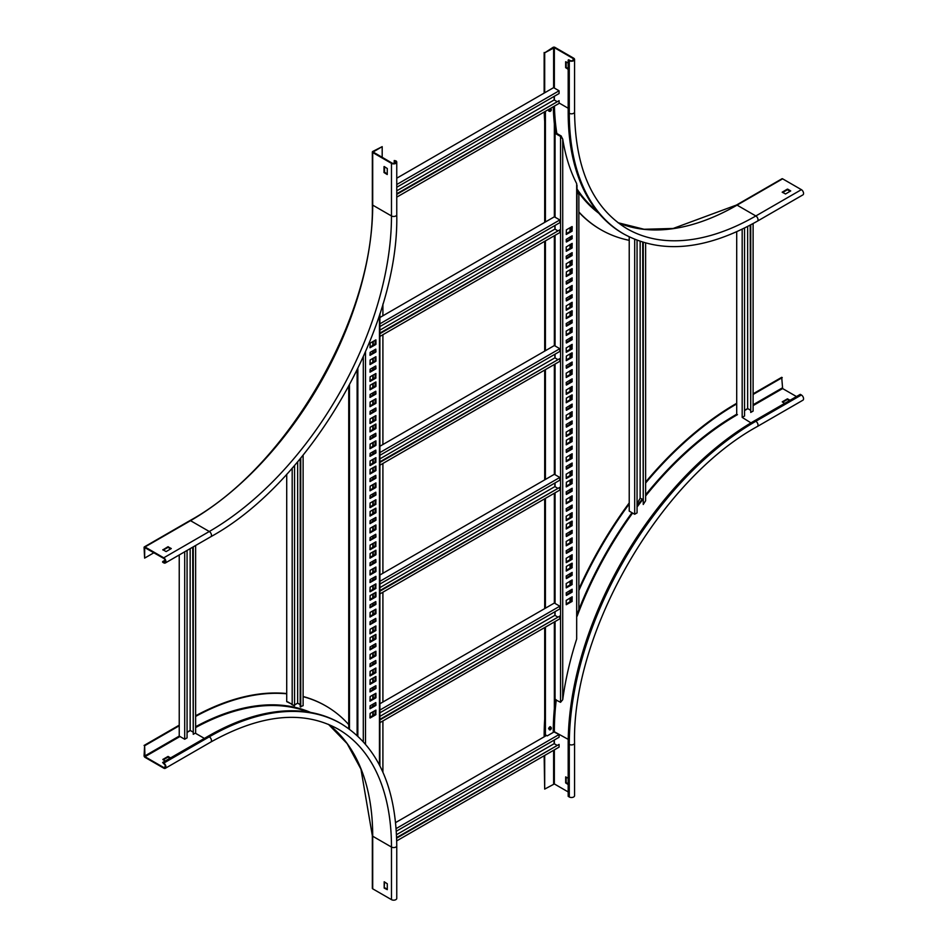 <?xml version="1.0" encoding="UTF-8"?>
<svg xmlns="http://www.w3.org/2000/svg" width="947" height="947" viewBox="0 0 947 947"><rect width="100%" height="100%" fill="white"/><g stroke="black" fill="none" stroke-linecap="round" stroke-linejoin="round"><path stroke-width="1.42" d="M144.986 546.964L163.748 557.807A3.09 1.787 60 0 1 165.761 560.529A3.09 1.787 60 0 1 165.287 563.003A3.09 1.787 60 0 1 163.748 562.849L162.647 562.222L162.647 561.583L163.748 562.222A2.32 1.338 -120 0 0 164.908 562.329A2.32 1.338 -120 0 0 165.263 560.482A2.32 1.338 -120 0 0 163.748 558.434L144.725 547.579L144.619 558.114L144.074 547.496A1.29 0.746 60 0 1 144.986 546.964L190.525 520.672L209.287 531.504L163.748 557.807M162.837 549.911L167.939 546.762L171.289 548.55L166.116 551.592L162.837 549.698M163.204 550.124L167.939 547.39L170.851 548.858M153.911 552.752L144.619 558.114M165.145 560.151L162.647 561.583M382.186 146.643L372.704 151.484A1.29 0.746 -0 0 0 372.704 152.526L391.478 163.369A3.09 1.787 -0 0 0 394.84 163.748A3.09 1.787 -0 0 0 396.757 162.103A3.09 1.787 -0 0 0 395.846 160.836L394.212 160.528L395.301 161.156A2.32 1.338 180 0 1 395.976 162.103A2.32 1.338 180 0 1 394.544 163.346A2.32 1.338 180 0 1 392.022 163.05L373.106 152.005L382.186 146.643L382.186 157.368M384.553 166.731L384.553 172.2L387.287 173.988M394.212 160.528L394.212 163.405M384.009 166.625L384.009 172.52L387.228 174.532L387.287 168.519L384.186 166.518M554.895 47.35L573.657 58.181A3.09 1.787 180 0 1 574.557 59.448A3.09 1.787 180 0 1 572.651 61.093A3.09 1.787 180 0 1 569.289 60.703L568.188 60.075L568.733 59.756L569.834 60.395A2.32 1.338 -0 0 0 572.355 60.679A2.32 1.338 -0 0 0 573.787 59.448A2.32 1.338 -0 0 0 573.113 58.501L554.35 47.67L544.691 52.819L553.072 47.35A1.29 0.746 180 0 1 554.895 47.35M566.188 61.863L566.188 67.332L568.188 68.705M568.188 63.023L565.643 61.756L565.643 67.651L568.188 69.332M544.691 92.794L544.691 52.819M736.435 205.061L781.973 178.77A1.29 0.746 60 0 1 782.624 178.829L737.074 205.132A257.643 148.75 -60 0 1 618.036 222.734L644.09 229.269L673.139 228.476L736.435 205.061A1.29 0.746 60 0 1 737.074 205.132L755.836 215.963A257.643 148.75 -60 0 1 627.021 228.724C592.905 208.044 575.421 169.146 574.557 112.042A3.09 1.787 180 0 1 572.651 113.687A3.09 1.787 180 0 1 569.289 113.297A263.822 152.325 -60 0 0 623.931 234.075L622.83 233.447A263.822 152.325 -60 0 1 568.188 112.669L568.188 60.075M544.146 93.102L544.146 52.499M629.222 240.337A271.552 156.788 -60 0 1 600.931 229.73A271.552 156.788 -60 0 1 578.866 211.95M600.658 229.565A271.552 156.788 -60 0 1 600.386 229.411A271.552 156.788 -60 0 1 578.866 212.223M544.691 121.5A271.552 156.788 -60 0 1 544.241 111.983M790.272 191.247L787.359 189.767L782.624 192.501M801.387 189.66A3.09 1.787 60 0 1 803.399 192.395A3.09 1.787 60 0 1 802.926 194.869L757.387 221.16A3.09 1.787 60 0 0 757.86 218.686A3.09 1.787 60 0 0 755.836 215.963L801.387 189.66L782.624 178.829M787.359 189.14L782.175 192.194L785.537 193.981L790.709 190.927L787.715 189.14L787.359 189.767M372.337 835.704A1.29 0.746 0 0 0 372.704 836.225A257.643 148.75 -60 0 0 328.443 724.325L347.135 743.62L360.961 769.177L372.337 835.704L372.337 888.286A1.29 0.746 0 0 0 372.704 888.819L391.478 899.65A3.09 1.787 0 0 0 394.84 900.041A3.09 1.787 0 0 0 396.757 898.383L396.757 845.801A3.09 1.787 0 0 1 394.84 847.447A3.09 1.787 0 0 1 391.478 847.056L391.478 899.65M384.186 888.085L384.186 881.764L387.287 883.764L387.287 889.659L384.186 888.085L384.553 881.977M387.287 889.233L384.731 887.765M195.627 716.406A271.552 156.788 -60 0 1 286.716 693.796M303.111 696.672A271.552 156.788 -60 0 1 325.946 706.024A271.552 156.788 -60 0 1 348.733 724.597M162.647 762.489L163.748 763.756A2.32 1.338 60 0 1 165.263 765.792A2.32 1.338 60 0 1 164.908 767.65A2.32 1.338 60 0 1 163.748 767.543L144.986 756.7L144.619 745.763L144.074 755.753A1.29 0.746 -120 0 0 144.986 757.34L163.748 768.171A3.09 1.787 -120 0 0 165.287 768.325A3.09 1.787 -120 0 0 165.761 765.839A3.09 1.787 -120 0 0 163.748 763.116L162.647 762.489L208.198 736.198A263.822 152.325 -60 0 1 340.115 723.129L341.204 723.757C377.593 746.212 396.106 786.886 396.757 845.801M195.627 715.79A271.552 156.788 -60 0 1 286.716 693.535M303.111 696.507A271.552 156.788 -60 0 1 325.389 705.704A271.552 156.788 -60 0 1 325.661 705.858M144.619 745.763L179.232 725.781M165.204 761.021L162.837 759.435L167.939 756.499L170.673 757.86M163.204 759.861L167.939 757.127L170.117 758.18M144.074 745.455L179.232 725.153M789.538 400.557L787.359 399.504L782.624 402.238M796.463 396.556L782.624 388.566L781.713 377.308L753.102 393.822M790.094 400.238L787.359 398.876L782.258 401.824L784.625 403.398M753.102 394.461L782.258 377.628M754.747 420.646L800.286 394.354L801.387 394.982A3.09 1.787 -120 0 1 803.399 397.704A3.09 1.787 -120 0 1 802.926 400.19L757.387 426.481A3.09 1.787 -120 0 0 757.86 424.007A3.09 1.787 -120 0 0 755.836 421.273L754.747 420.646A263.822 152.325 -60 0 0 568.188 743.774L568.188 796.356L569.289 796.995L569.289 744.401L568.188 743.774M645.617 482.082A271.552 156.788 -60 0 1 736.162 403.611L736.707 403.292M544.146 736.825L544.691 736.517A271.552 156.788 -60 0 1 544.703 734.41L547.236 735.878L553.249 732.41A259.703 149.946 120 0 1 554.35 708.676L554.35 699.158L560.541 702.307L562.719 699.715A259.703 149.946 -60 0 1 576.676 639.012L577.007 185.186M578.866 590.514A271.552 156.788 -60 0 1 629.222 503.97M645.617 483.053A271.552 156.788 -60 0 1 736.707 403.919L736.162 403.611M544.146 736.198A271.552 156.788 -60 0 1 544.691 719.164M578.866 588.975A271.552 156.788 -60 0 1 629.222 502.916M568.188 791.941L554.35 783.95L544.691 789.1L544.691 755.446M568.188 784.578L565.643 782.897L565.69 776.895L568.188 778.268M801.387 394.982L755.836 421.273A263.822 152.325 -60 0 0 569.289 744.401A3.09 1.787 180 0 0 572.651 744.792A3.09 1.787 180 0 0 574.557 743.135L574.557 795.729A3.09 1.787 180 0 1 572.651 797.374A3.09 1.787 180 0 1 569.289 796.995M568.188 783.95L566.188 782.577L566.188 777.108M544.691 789.1L544.146 755.765M554.35 132.639A1.551 0.888 180 0 1 555.806 132.876L561.263 136.037L560.541 136.451L555.072 133.302L555.072 217.218M553.308 106.739A259.703 149.946 -60 0 0 554.35 123.785L554.35 133.302L555.072 133.302M577.137 192.087A259.703 149.946 120 0 0 578.866 194.549L578.866 609.596A259.703 149.946 -60 0 0 577.137 614.058M571.491 446.511L571.301 448.724L566.199 451.66M571.491 236.146L571.301 238.348L566.199 241.296M571.491 278.217L571.301 280.43L566.199 283.366M571.491 320.287L571.301 322.501L566.199 325.448M571.491 488.581L571.301 490.795L566.199 493.742M571.491 530.663L571.301 532.865L566.199 535.813M571.491 572.734L571.301 574.936L566.199 577.883M571.491 362.37L571.301 364.571L566.199 367.519M571.491 454.087L571.301 457.981L566.199 460.917M571.491 243.722L571.301 247.605L566.199 250.553M571.491 285.793L571.301 289.687L566.199 292.623M571.491 327.863L571.301 331.758L566.199 334.705M571.491 496.157L571.301 500.052L566.199 502.999M571.491 538.227L571.301 542.122L566.199 545.07M571.491 580.31L571.301 584.192L566.199 587.14M571.491 369.934L571.301 373.828L566.199 376.776M571.491 463.343L571.301 465.545L566.199 468.493M571.491 252.967L571.301 255.181L566.199 258.129M571.491 295.05L571.301 297.251L566.199 300.199M571.491 337.12L571.301 339.334L566.199 342.269M571.491 505.414L571.301 507.628L566.199 510.563M571.491 547.484L571.301 549.698L566.199 552.646M571.491 589.555L571.301 591.768L566.199 594.716M571.491 379.191L571.301 381.404L566.199 384.352M571.491 470.908L571.301 474.802L566.199 477.75M571.491 260.543L571.301 264.438L566.199 267.385M571.491 302.626L571.301 306.508L566.199 309.456M571.491 344.696L571.301 348.591L566.199 351.526M571.491 512.99L571.301 516.884L566.199 519.82M571.491 555.06L571.301 558.955L566.199 561.902M571.491 597.131L571.301 601.025L566.199 603.973M571.491 386.767L571.301 390.661L566.199 393.609M571.491 437.254L571.301 441.148L566.199 444.096M571.491 226.889L571.301 230.784L566.199 233.72M571.491 268.96L571.301 272.854L566.199 275.802M571.491 311.03L571.301 314.925L566.199 317.872M571.491 479.324L571.301 483.219L566.199 486.166M571.491 521.406L571.301 525.289L566.199 528.237M571.491 563.477L571.301 567.371L566.199 570.307M571.491 353.113L571.301 356.995L566.199 359.943M571.491 395.183L571.301 399.078L566.199 402.013M571.491 404.44L571.301 406.642L566.199 409.589M571.491 412.016L571.301 415.899L566.199 418.846M571.491 421.261L571.301 423.475L566.199 426.422M571.491 428.837L571.301 432.732L566.199 435.679M561.831 137.753L561.263 136.037M544.691 111.722L544.691 222.379M544.691 241.307L544.691 351.124M544.691 370.052L544.691 479.869M544.691 498.797L544.691 608.613M544.691 627.541L544.691 734.41M545.413 111.296L545.413 221.953M545.413 240.893L545.413 350.698M545.413 369.638L545.413 479.442M545.413 498.382L545.413 608.187M545.413 627.115L545.413 734.825M560.541 702.307L560.541 136.451L562.719 139.055L561.701 137.185M566.199 449.766L566.389 452.406L572.035 449.138L572.166 446.179L566.199 449.766M566.199 239.402L566.389 242.03L572.035 238.774L572.166 235.815L566.199 239.402M566.199 281.472L566.389 284.112L572.035 280.845L572.166 277.885L566.199 281.472M566.199 323.554L566.389 326.182L572.035 322.915L572.166 319.968L566.199 323.554M566.199 491.848L566.389 494.476L572.035 491.209L572.166 488.261L566.199 491.848M566.199 533.919L566.389 536.547L572.035 533.291L572.166 530.332L566.199 533.919M566.199 575.989L566.389 578.617L572.035 575.362L572.166 572.402L566.199 575.989M566.199 365.625L566.389 368.253L572.035 364.997L572.166 362.038L566.199 365.625M566.199 457.342L566.259 461.674L572.035 458.395L572.166 453.755L566.199 457.342M566.199 246.978L566.259 251.298L572.035 248.031L572.166 243.391L566.199 246.978M566.199 289.048L566.259 293.381L572.035 290.102L572.166 285.461L566.199 289.048M566.199 331.119L566.259 335.451L572.035 332.172L572.166 327.532L566.199 331.119M566.199 499.412L566.259 503.745L572.035 500.466L572.166 495.826L566.199 499.412M566.199 541.495L566.259 545.815L572.035 542.548L572.166 537.908L566.199 541.495M566.199 583.565L566.259 587.886L572.035 584.619L572.166 579.978L566.199 583.565M566.199 373.201L566.259 377.522L572.035 374.254L572.166 369.614L566.199 373.201M566.199 466.599L566.389 469.227L572.035 465.971L572.166 463.012L566.199 466.599M566.199 256.235L566.389 258.862L572.035 255.607L572.166 252.648L566.199 256.235M566.199 298.305L566.389 300.933L572.035 297.678L572.166 294.718L566.199 298.305M566.199 340.375L566.389 343.015L572.035 339.748L572.166 336.789L566.199 340.375M566.199 508.669L566.389 511.309L572.035 508.042L572.166 505.082L566.199 508.669M566.199 550.752L566.389 553.379L572.035 550.112L572.166 547.153L566.199 550.752M566.199 592.822L566.389 595.45L572.035 592.195L572.166 589.235L566.199 592.822M566.199 382.458L566.389 385.086L572.035 381.819L572.166 378.859L566.199 382.458M566.199 474.175L566.259 478.495L572.035 475.228L572.166 470.588L566.199 474.175M566.199 263.811L566.259 268.131L572.035 264.864L572.166 260.224L566.199 263.811M566.199 305.881L566.259 310.202L572.035 306.935L572.166 302.294L566.199 305.881M566.199 347.951L566.259 352.284L572.035 349.005L572.166 344.365L566.199 347.951M566.199 516.245L566.259 520.578L572.035 517.299L572.166 512.658L566.199 516.245M566.199 558.316L566.259 562.648L572.035 559.369L572.166 554.729L566.199 558.316M566.199 600.398L566.259 604.719L572.035 601.452L572.166 596.799L566.199 600.398M566.199 390.022L566.259 394.354L572.035 391.075L572.166 386.435L566.199 390.022M572.035 436.934L566.389 440.201L566.259 444.841L572.035 441.562L572.213 437.041M572.035 226.57L566.389 229.837L566.259 234.477L572.035 231.198L572.213 226.676M572.035 268.64L566.389 271.907L566.259 276.548L572.035 273.269L572.213 268.747M572.035 310.723L566.389 313.978L566.259 318.618L572.035 315.351L572.213 310.829M572.035 479.016L566.389 482.272L566.259 486.912L572.035 483.645L572.213 479.123M572.035 521.087L566.389 524.342L566.259 528.982L572.035 525.715L572.213 521.193M572.035 563.157L566.389 566.424L566.259 571.065L572.035 567.786L572.213 563.264M572.035 352.793L566.389 356.048L566.259 360.689L572.035 357.421L572.213 352.9M572.035 394.863L566.389 398.131L566.259 402.771L572.035 399.492L572.213 394.97M566.199 407.695L566.389 410.323L572.035 407.068L572.166 404.109L566.199 407.695M566.199 415.271L566.259 419.592L572.035 416.325L572.166 411.685L566.199 415.271M566.199 424.528L566.389 427.156L572.035 423.901L572.166 420.942L566.199 424.528M566.199 432.104L566.259 436.425L572.035 433.158L572.166 428.518L566.199 432.104M562.719 699.715L562.719 139.055A259.703 149.946 120 0 0 576.676 183.635L576.676 639.012M576.676 185.103L576.676 183.635M349.467 729.143L349.467 385.145M348.733 728.622L348.733 386.494M375.237 492.499L375.059 494.701L369.957 497.649M375.237 702.863L375.059 705.077L369.957 708.013M375.237 660.793L375.059 662.995L369.957 665.942M375.237 618.711L375.059 620.924L369.957 623.872M375.237 450.417L375.059 452.63L369.957 455.578M375.237 408.346L375.059 410.56L369.957 413.508M375.237 366.276L375.059 368.49L369.957 371.425M375.237 576.64L375.059 578.854L369.957 581.801M375.237 483.242L375.059 487.137L369.957 490.073M375.237 693.606L375.059 697.501L369.957 700.449M375.237 651.536L375.059 655.419L369.957 658.366M375.237 609.454L375.059 613.348L369.957 616.296M375.237 441.16L375.059 445.054L369.957 448.002M375.237 399.089L375.059 402.984L369.957 405.932M375.237 357.019L375.059 360.914L369.957 363.861M375.237 567.383L375.059 571.278L369.957 574.225M375.237 475.666L375.059 477.88L369.957 480.816M375.237 686.03L375.059 688.244L369.957 691.192M375.237 643.96L375.059 646.174L369.957 649.109M375.237 601.89L375.059 604.091L369.957 607.039M375.237 433.596L375.059 435.798L369.957 438.745M375.237 391.513L375.059 393.727L369.957 396.675M375.237 349.443L375.059 351.657L369.957 354.604M375.237 559.807L375.059 562.021L369.957 564.968M375.237 466.409L375.059 470.304L369.957 473.251M375.237 676.774L375.059 680.668L369.957 683.616M375.237 634.703L375.059 638.598L369.957 641.545M375.237 592.633L375.059 596.527L369.957 599.463M375.237 424.339L375.059 428.233L369.957 431.169M375.237 382.268L375.059 386.151L369.957 389.099M375.237 340.186L375.059 344.081L369.957 347.028M375.237 550.562L375.059 554.445L369.957 557.392M375.237 500.063L375.059 503.958L369.957 506.905M375.237 710.439L375.059 714.322L369.957 717.27M375.237 668.357L375.059 672.252L369.957 675.199M375.237 626.287L375.059 630.181L369.957 633.129M375.237 457.993L375.059 461.887L369.957 464.835M375.237 415.922L375.059 419.817L369.957 422.764M375.237 373.852L375.059 377.735L369.957 380.682M375.237 584.216L375.059 588.111L369.957 591.046M375.237 542.146L375.059 546.028L369.957 548.976M375.237 534.57L375.059 536.783L369.957 539.719M375.237 525.313L375.059 529.207L369.957 532.155M375.237 517.737L375.059 519.95L369.957 522.898M375.237 508.48L375.059 512.374L369.957 515.322M382.908 772.207L382.908 720.939M382.908 702.011L382.908 592.195M382.908 573.266L382.908 463.45M382.908 444.522L382.908 334.705M382.908 315.777L382.908 304.058M375.971 494.808L375.793 492.18L370.135 495.435L370.017 498.394L375.793 495.127L375.237 494.393M375.971 705.172L375.793 702.544L370.135 705.811L370.017 708.77L375.793 705.491L375.237 704.757M375.971 663.101L375.793 660.473L370.135 663.729L370.017 666.688L375.793 663.421L375.237 662.687M375.971 621.031L375.793 618.403L370.135 621.658L370.017 624.618L375.793 621.35L375.237 620.605M375.971 452.737L375.793 450.109L370.135 453.364L370.017 456.324L375.793 453.057L375.237 452.311M375.971 410.667L375.912 408.015L370.135 411.294L370.017 414.253L375.793 410.974L375.237 410.24M375.971 368.584L375.793 365.956L370.135 369.223L370.017 372.183L375.793 368.904L375.237 368.17M375.971 578.96L375.912 576.309L370.135 579.588L370.017 582.547L375.793 579.268L375.237 578.534M375.971 487.232L375.912 482.911L370.135 486.19L370.017 490.83L375.793 487.551L375.237 486.817M375.971 697.608L375.912 693.275L370.135 696.554L370.017 701.194L375.793 697.915L375.237 697.181M375.971 655.525L375.912 651.205L370.135 654.484L370.017 659.124L375.793 655.845L375.237 655.111M375.971 613.455L375.912 609.134L370.135 612.401L370.017 617.042L375.793 613.774L375.237 613.04M375.971 445.161L375.912 440.84L370.135 444.107L370.017 448.748L375.793 445.481L375.237 444.747M375.971 403.091L375.912 398.77L370.135 402.037L370.017 406.677L375.793 403.41L375.237 402.664M375.971 361.02L375.912 356.688L370.135 359.967L370.017 364.607L375.793 361.328L375.237 360.594M375.971 571.384L375.912 567.052L370.135 570.331L370.017 574.971L375.793 571.704L375.237 570.958M375.971 477.975L375.793 475.347L370.135 478.614L370.017 481.573L375.793 478.294L375.237 477.56M375.971 688.351L375.912 685.699L370.135 688.978L370.017 691.937L375.793 688.658L375.237 687.924M375.971 646.268L375.793 643.64L370.135 646.908L370.017 649.867L375.793 646.588L375.237 645.854M375.971 604.198L375.793 601.57L370.135 604.837L370.017 607.785L375.793 604.517L375.237 603.784M375.971 435.904L375.793 433.276L370.135 436.543L370.017 439.491L375.793 436.224L375.237 435.49M375.971 393.834L375.793 391.206L370.135 394.461L370.017 397.42L375.793 394.153L375.237 393.407M375.971 351.763L375.793 349.135L370.135 352.391L370.017 355.35L375.793 352.071L375.237 351.337M375.971 562.127L375.793 559.499L370.135 562.755L370.017 565.714L375.793 562.447L375.237 561.701M375.971 470.41L375.912 466.078L370.135 469.357L370.017 473.997L375.793 470.718L375.237 469.984M375.971 680.775L375.912 676.454L370.135 679.721L370.017 684.361L375.793 681.094L375.237 680.348M375.971 638.704L375.912 634.372L370.135 637.651L370.017 642.291L375.793 639.012L375.237 638.278M375.971 596.622L375.912 592.301L370.135 595.58L370.017 600.22L375.793 596.941L375.237 596.208M375.971 428.328L375.912 424.007L370.135 427.286L370.017 431.927L375.793 428.648L375.237 427.914M375.971 386.258L375.912 381.937L370.135 385.204L370.017 389.844L375.793 386.577L375.237 385.843M375.971 344.187L375.912 339.866L370.135 343.134L370.017 347.774L375.793 344.507L375.237 343.761M375.971 554.551L375.912 550.231L370.135 553.498L370.017 558.138L375.793 554.871L375.237 554.137M370.135 507.639L375.793 504.384L375.912 499.744L370.135 503.011L369.957 507.533M370.135 718.004L375.793 714.748L375.912 710.108L370.135 713.375L369.957 717.909M370.135 675.933L375.793 672.678L375.912 668.037L370.135 671.305L369.957 675.827M370.135 633.863L375.793 630.595L375.912 625.955L370.135 629.234L369.957 633.756M370.135 465.569L375.793 462.314L375.912 457.661L370.135 460.94L369.957 465.462M370.135 423.498L375.793 420.231L375.912 415.591L370.135 418.87L369.957 423.392M370.135 381.416L375.793 378.161L375.912 373.52L370.135 376.788L369.957 381.321M370.135 591.792L375.793 588.525L375.912 583.885L370.135 587.164L369.957 591.686M370.135 549.71L375.793 546.455L375.912 541.814L370.135 545.081L369.957 549.615M375.971 536.878L375.793 534.25L370.135 537.517L370.017 540.477L375.793 537.198L375.237 536.464M375.971 529.314L375.912 524.981L370.135 528.26L370.017 532.901L375.793 529.622L375.237 528.888M375.971 520.057L375.912 517.405L370.135 520.684L370.017 523.644L375.793 520.365L375.237 519.631M375.971 512.481L375.912 508.16L370.135 511.427L370.017 516.068L375.793 512.801L375.237 512.055M396.757 194.395L559.085 100.678L396.757 193.768M396.757 197.13L559.085 103.412L559.085 100.678M556.718 101.412L554.161 99.944L396.757 190.821M396.757 187.246L559.085 93.528L559.085 90.794L396.757 184.511M559.085 90.794L553.616 87.633L396.757 178.202M554.161 99.944L554.161 96.369M396.639 838.19L559.085 744.401L396.615 837.574M396.698 840.889L559.085 747.136L559.085 744.401M556.718 745.135L554.161 743.667L396.497 834.698M396.308 831.229L559.085 737.251L559.085 734.517L396.13 828.589M559.085 734.517L553.249 731.569M546.514 735.464L395.609 822.588M554.161 743.667L554.161 740.092M187.068 550.432L187.068 737.879L184.701 739.24L184.701 551.805M144.619 756.073L179.232 736.091L184.701 739.24M179.232 736.091L179.232 554.954M193.259 546.857L193.259 734.304L195.627 732.931L195.627 545.484M192.715 547.177L193.259 734.304M187.068 732.197L190.158 730.409L192.715 731.877M190.158 730.409L190.158 548.644M744.543 228.061L744.543 416.017L742.176 417.39L742.176 229.221M750.959 422.883L742.176 417.39M645.617 494.843A258.933 149.496 -60 0 1 736.707 414.23L736.707 231.778M750.734 224.865L750.734 412.442L753.102 411.081L753.102 223.575M750.19 225.161L750.734 412.442M744.543 410.335L747.645 408.548L750.19 410.027M747.645 408.548L747.645 226.499M637.059 503.851L640.148 498.217L640.148 241.426M629.222 236.904L629.222 511.108L634.691 514.257L637.059 512.895L637.059 240.313M642.705 499.329L640.148 498.217M642.705 242.254L643.25 504.479L643.25 242.42M645.617 243.095L645.617 500.75L643.25 504.479M634.691 239.366L634.691 514.257M293.819 705.373L293.227 705.03M287.817 701.905L291.096 703.799L286.716 701.644L286.716 474.246M294.553 704.959L297.654 703.171L297.654 461.805M292.185 468.149L292.185 704.793L294.553 705.799L294.553 465.427M291.096 703.799L292.185 704.793M300.199 704.639L297.654 703.171M300.199 458.739L300.199 706.746L303.111 705.693L303.111 455.176M300.744 707.054L300.744 458.076M551.284 728.669L550.681 729.569L550.065 728.989L551.284 728.669M550.515 729.64A1.421 0.817 -60 0 1 550.314 729.782A1.421 0.817 -60 0 1 549.603 729.853A1.421 0.817 -60 0 1 549.343 728.87A1.421 0.817 -60 0 1 551.024 727.391A1.421 0.817 -60 0 1 551.308 728.042A1.421 0.817 -60 0 1 551.296 728.29M549.52 729.782A1.421 0.817 -60 0 1 549.414 729.746A1.421 0.817 -60 0 1 549.165 728.764A1.421 0.817 -60 0 1 550.834 727.284A1.421 0.817 -60 0 1 550.917 727.355M548.751 728.432A1.231 0.71 -60 0 1 550.219 727.142M551.249 110.349L550.681 111.083L550.1 110.361L551.249 110.349M550.515 111.154A1.421 0.817 -60 0 1 550.314 111.296A1.421 0.817 -60 0 1 549.603 111.367A1.421 0.817 -60 0 1 549.414 110.148A1.421 0.817 -60 0 1 551.024 108.917A1.421 0.817 -60 0 1 551.308 109.568A1.421 0.817 -60 0 1 551.296 109.805M549.52 111.308A1.421 0.817 -60 0 1 549.414 111.261A1.421 0.817 -60 0 1 549.224 110.041A1.421 0.817 -60 0 1 550.834 108.81A1.421 0.817 -60 0 1 550.917 108.869M548.976 110.799A1.231 0.71 -60 0 1 548.763 109.888M379.901 333.711L559.807 229.849L379.901 333.084M379.901 336.445L559.807 232.583L559.807 229.849M557.44 230.583L554.895 229.103L379.901 330.136M379.901 326.561L559.807 222.687L559.807 219.953L379.901 323.827M559.807 219.953L554.35 216.804L379.901 317.517M554.895 229.103L554.895 225.528M379.901 462.456L559.807 358.593L379.901 461.828M379.901 465.19L559.807 361.328L559.807 358.593M557.44 359.327L554.895 357.848L379.901 458.881M379.901 455.306L559.807 351.432L559.807 348.697L379.901 452.571M559.807 348.697L554.35 345.548L379.901 446.262M554.895 357.848L554.895 354.273M379.901 591.2L559.807 487.338L379.901 590.573M379.901 593.935L559.807 490.073L559.807 487.338M557.44 488.072L554.895 486.592L379.901 587.625M379.901 584.05L559.807 480.176L559.807 477.442L379.901 581.316M559.807 477.442L554.35 474.293L379.901 575.007M554.895 486.592L554.895 483.017M379.901 719.945L559.807 616.083L379.901 719.318M379.901 722.679L559.807 618.817L559.807 616.083M557.44 616.817L554.895 615.337L379.901 716.37M379.901 712.795L559.807 608.921L559.807 606.187L379.901 710.061M559.807 606.187L554.35 603.038L379.901 703.751M554.895 615.337L554.895 611.762M165.382 561.275L163.748 562.222M372.337 152.005L372.337 204.599A1.29 0.746 -0 0 0 372.704 205.12L391.478 215.963A257.643 148.75 -60 0 1 209.287 531.504A3.09 1.787 60 0 1 211.311 534.226A3.09 1.787 60 0 1 210.838 536.712L165.287 563.003M372.337 204.599C374.882 315.6 287.284 467.309 189.885 520.613A1.29 0.746 60 0 1 190.525 520.672A257.643 148.75 -60 0 0 372.704 205.12L372.704 152.526M391.478 163.369L391.478 215.963A3.09 1.787 -0 0 0 394.84 216.342A3.09 1.787 -0 0 0 396.757 214.697C399.232 328.218 310.391 482.106 210.838 536.712M395.301 161.156L395.301 163.05M167.939 547.39L167.939 546.762M168.306 547.39L168.306 546.762M554.35 100.051L554.35 96.263M554.35 88.059L554.35 47.67M568.188 108.254L559.085 102.986M573.113 60.395L573.113 58.501M553.616 87.633L553.616 47.67M569.289 60.703L569.289 113.297L568.188 112.669M598.824 213.253A258.933 149.496 -60 0 1 577.137 190.335M556.019 133.006A258.933 149.496 -60 0 1 553.699 106.526M597.202 211.288A258.413 149.2 -60 0 1 577.137 189.14M556.824 133.468A258.413 149.2 -60 0 1 554.421 106.111M787.715 189.767L787.715 189.14M372.704 888.819L372.704 836.225L391.478 847.056A257.643 148.75 -60 0 0 338.115 729.107C303.147 709.907 260.721 714.216 210.838 742.022A3.09 1.787 -120 0 0 211.311 739.548A3.09 1.787 -120 0 0 209.287 736.825L208.198 736.198M195.627 726.716A258.933 149.496 -60 0 1 310.616 712.428M195.627 727.545A258.413 149.2 -60 0 1 308.106 712.002M204.374 738.4L195.26 733.144M163.748 763.116L209.287 736.825A263.822 152.325 -60 0 1 341.204 723.757M144.986 756.7L179.966 736.506M187.068 732.41L190.347 730.516M163.748 767.543L165.382 766.597M168.306 756.499L168.306 757.127M167.939 756.499L167.939 757.127M645.617 495.991A258.413 149.2 -60 0 1 737.074 414.857L737.441 414.656M744.543 410.548L747.822 408.654M753.102 405.612L782.624 388.566M753.102 404.76L782.258 387.939M568.224 739.37L553.616 731.356A258.933 149.496 -60 0 1 555.569 699.442M577.137 614.118A258.933 149.496 -60 0 1 631.98 512.694M637.059 505.828A258.933 149.496 -60 0 1 642.255 499.069M554.35 731.782L554.35 731.356A258.413 149.2 -60 0 1 556.256 699.833M577.137 616.166A258.413 149.2 -60 0 1 632.608 513.061M637.059 507.024A258.413 149.2 -60 0 1 642.705 499.661M553.616 783.95L553.616 750.296M554.35 783.95L554.35 749.87M554.35 743.774L554.35 739.986M787.715 398.876L787.715 399.504M787.359 398.876L787.359 399.504M555.072 225.422L555.072 229.21M555.072 235.318L555.072 345.963M555.072 354.166L555.072 357.954M555.072 364.062L555.072 474.707M555.072 482.911L555.072 486.699M555.072 492.807L555.072 603.452M555.072 611.655L555.072 615.443M555.072 621.552L555.072 699.158M554.35 133.302L554.35 216.804M554.35 235.732L554.35 345.548M554.35 364.477L554.35 474.293M554.35 493.221L554.35 603.038M554.35 621.966L554.35 699.158M570.485 227.469L570.485 231.257M570.485 236.726L570.485 238.822M570.485 244.29L570.485 248.078M570.485 253.547L570.485 255.654M570.485 261.123L570.485 264.911M570.485 269.54L570.485 273.328M570.485 278.797L570.485 280.904M570.485 286.373L570.485 290.161M570.485 295.63L570.485 297.725M570.485 303.194L570.485 306.982M570.485 311.61L570.485 315.398M570.485 320.867L570.485 322.974M570.485 328.443L570.485 332.231M570.485 337.7L570.485 339.807M570.485 345.276L570.485 349.064M570.485 353.681L570.485 357.469M570.485 362.938L570.485 365.045M570.485 370.514L570.485 374.302M570.485 379.771L570.485 381.878M570.485 387.347L570.485 391.135M570.485 395.763L570.485 399.551M570.485 405.02L570.485 407.115M570.485 412.584L570.485 416.372M570.485 421.841L570.485 423.948M570.485 429.417L570.485 433.205M570.485 437.834L570.485 441.622M570.485 447.091L570.485 449.198M570.485 454.667L570.485 458.455M570.485 463.923L570.485 466.019M570.485 471.488L570.485 475.276M570.485 479.904L570.485 483.692M570.485 489.161L570.485 491.268M570.485 496.737L570.485 500.525M570.485 505.994L570.485 508.101M570.485 513.57L570.485 517.346M570.485 521.975L570.485 525.763M570.485 531.231L570.485 533.339M570.485 538.807L570.485 542.595M570.485 548.064L570.485 550.171M570.485 555.64L570.485 559.428M570.485 564.057L570.485 567.845M570.485 573.314L570.485 575.409M570.485 580.878L570.485 584.666M570.485 590.135L570.485 592.242M570.485 597.711L570.485 601.499M571.491 432.412L572.213 432.838M571.301 432.732L572.035 433.158M571.491 423.155L572.213 423.581M571.301 423.475L572.035 423.901M571.491 415.591L572.213 416.005M571.301 415.899L572.035 416.325M571.491 406.334L572.213 406.748M571.301 406.642L572.035 407.068M571.491 398.758L572.213 399.172M571.301 399.078L572.035 399.492M571.491 356.688L572.213 357.102M571.301 356.995L572.035 357.421M571.491 567.052L572.213 567.466M571.301 567.371L572.035 567.786M571.491 524.981L572.213 525.396M571.301 525.289L572.035 525.715M571.491 482.899L572.213 483.325M571.301 483.219L572.035 483.645M571.491 314.605L572.213 315.031M571.301 314.925L572.035 315.351M571.491 272.535L572.213 272.961M571.301 272.854L572.035 273.269M571.491 230.464L572.213 230.89M571.301 230.784L572.035 231.198M571.491 440.829L572.213 441.255M571.301 441.148L572.035 441.562M571.491 390.342L572.213 390.768M571.301 390.661L572.035 391.075M571.491 600.706L572.213 601.132M571.301 601.025L572.035 601.452M571.491 558.635L572.213 559.061M571.301 558.955L572.035 559.369M571.491 516.565L572.213 516.979M571.301 516.884L572.035 517.299M571.491 348.271L572.213 348.685M571.301 348.591L572.035 349.005M571.491 306.201L572.213 306.615M571.301 306.508L572.035 306.935M571.491 264.118L572.213 264.544M571.301 264.438L572.035 264.864M571.491 474.494L572.213 474.909M571.301 474.802L572.035 475.228M571.491 381.085L572.213 381.511M571.301 381.404L572.035 381.819M571.491 591.449L572.213 591.875M571.301 591.768L572.035 592.195M571.491 549.378L572.213 549.805M571.301 549.698L572.035 550.112M571.491 507.308L572.213 507.722M571.301 507.628L572.035 508.042M571.491 339.014L572.213 339.428M571.301 339.334L572.035 339.748M571.491 296.944L572.213 297.358M571.301 297.251L572.035 297.678M571.491 254.861L572.213 255.288M571.301 255.181L572.035 255.607M571.491 465.237L572.213 465.652M571.301 465.545L572.035 465.971M571.491 373.509L572.213 373.935M571.301 373.828L572.035 374.254M571.491 583.885L572.213 584.299M571.301 584.192L572.035 584.619M571.491 541.802L572.213 542.229M571.301 542.122L572.035 542.548M571.491 499.732L572.213 500.158M571.301 500.052L572.035 500.466M571.491 331.438L572.213 331.864M571.301 331.758L572.035 332.172M571.491 289.368L572.213 289.782M571.301 289.687L572.035 290.102M571.491 247.297L572.213 247.712M571.301 247.605L572.035 248.031M571.491 457.661L572.213 458.076M571.301 457.981L572.035 458.395M571.491 364.252L572.213 364.678M571.301 364.571L572.035 364.997M571.491 574.628L572.213 575.042M571.301 574.936L572.035 575.362M571.491 532.545L572.213 532.972M571.301 532.865L572.035 533.291M571.491 490.475L572.213 490.901M571.301 490.795L572.035 491.209M571.491 322.181L572.213 322.607M571.301 322.501L572.035 322.915M571.491 280.111L572.213 280.537M571.301 280.43L572.035 280.845M571.491 238.04L572.213 238.455M571.301 238.348L572.035 238.774M571.491 448.405L572.213 448.831M571.301 448.724L572.035 449.138M373.26 715.364L373.26 711.588M373.26 706.107L373.26 704.012M373.26 698.543L373.26 694.755M373.26 689.286L373.26 687.179M373.26 681.71L373.26 677.922M373.26 673.293L373.26 669.505M373.26 664.036L373.26 661.941M373.26 656.46L373.26 652.684M373.26 647.215L373.26 645.108M373.26 639.639L373.26 635.851M373.26 631.223L373.26 627.435M373.26 621.966L373.26 619.859M373.26 614.39L373.26 610.602M373.26 605.133L373.26 603.038M373.26 597.569L373.26 593.781M373.26 589.152L373.26 585.364M373.26 579.895L373.26 577.788M373.26 572.319L373.26 568.531M373.26 563.063L373.26 560.955M373.26 555.487L373.26 551.699M373.26 547.07L373.26 543.294M373.26 537.813L373.26 535.718M373.26 530.249L373.26 526.461M373.26 520.992L373.26 518.885M373.26 513.416L373.26 509.628M373.26 505L373.26 501.212M373.26 495.743L373.26 493.647M373.26 488.167L373.26 484.391M373.26 478.922L373.26 476.815M373.26 471.346L373.26 467.558M373.26 462.929L373.26 459.141M373.26 453.672L373.26 451.565M373.26 446.096L373.26 442.308M373.26 436.839L373.26 434.744M373.26 429.275L373.26 425.487M373.26 420.859L373.26 417.071M373.26 411.602L373.26 409.495M373.26 404.026L373.26 400.238M373.26 394.769L373.26 392.662M373.26 387.193L373.26 383.405M373.26 378.776L373.26 375M373.26 369.531L373.26 367.424M373.26 361.955L373.26 358.167M373.26 352.698L373.26 350.591M373.26 345.122L373.26 341.334M357.114 735.417L357.114 370.182M379.451 764.987L379.451 315.221M365.495 744.093L365.495 351.976M363.305 741.619L363.305 356.936M357.848 736.091L357.848 368.679M375.059 512.374L375.793 512.801M375.059 519.95L375.793 520.365M375.059 529.207L375.793 529.622M375.059 536.783L375.793 537.198M375.237 545.721L375.971 546.135M375.059 546.028L375.793 546.455M375.237 587.791L375.971 588.217M375.059 588.111L375.793 588.525M375.237 377.427L375.971 377.841M375.059 377.735L375.793 378.161M375.237 419.497L375.971 419.923M375.059 419.817L375.793 420.231M375.237 461.568L375.971 461.994M375.059 461.887L375.793 462.314M375.237 629.862L375.971 630.288M375.059 630.181L375.793 630.595M375.237 671.944L375.971 672.358M375.059 672.252L375.793 672.678M375.237 714.014L375.971 714.429M375.059 714.322L375.793 714.748M375.237 503.65L375.971 504.064M375.059 503.958L375.793 504.384M375.059 554.445L375.793 554.871M375.059 344.081L375.793 344.507M375.059 386.151L375.793 386.577M375.059 428.233L375.793 428.648M375.059 596.527L375.793 596.941M375.059 638.598L375.793 639.012M375.059 680.668L375.793 681.094M375.059 470.304L375.793 470.718M375.059 562.021L375.793 562.447M375.059 351.657L375.793 352.071M375.059 393.727L375.793 394.153M375.059 435.798L375.793 436.224M375.059 604.091L375.793 604.517M375.059 646.174L375.793 646.588M375.059 688.244L375.793 688.658M375.059 477.88L375.793 478.294M375.059 571.278L375.793 571.704M375.059 360.914L375.793 361.328M375.059 402.984L375.793 403.41M375.059 445.054L375.793 445.481M375.059 613.348L375.793 613.774M375.059 655.419L375.793 655.845M375.059 697.501L375.793 697.915M375.059 487.137L375.793 487.551M375.059 578.854L375.793 579.268M375.059 368.49L375.793 368.904M375.059 410.56L375.793 410.974M375.059 452.63L375.793 453.057M375.059 620.924L375.793 621.35M375.059 662.995L375.793 663.421M375.059 705.077L375.793 705.491M375.059 494.701L375.793 495.127M189.885 520.613L144.335 546.904M396.757 162.103L396.757 214.697M574.557 112.042L574.557 59.448M623.931 234.075C661.562 254.364 706.048 250.055 757.387 221.16M165.287 768.325L210.838 742.022M574.557 743.135C571.964 632.087 659.905 479.762 757.387 426.481M570.035 227.73L570.035 231.518M570.035 236.987L570.035 239.082M570.035 244.563L570.035 248.339M570.035 253.808L570.035 255.915M570.035 261.384L570.035 265.172M570.035 269.8L570.035 273.588M570.035 279.057L570.035 281.164M570.035 286.633L570.035 290.421M570.035 295.89L570.035 297.985M570.035 303.454L570.035 307.242M570.035 311.871L570.035 315.659M570.035 321.128L570.035 323.235M570.035 328.704L570.035 332.492M570.035 337.961L570.035 340.068M570.035 345.537L570.035 349.325M570.035 353.953L570.035 357.729M570.035 363.198L570.035 365.305M570.035 370.774L570.035 374.562M570.035 380.031L570.035 382.138M570.035 387.607L570.035 391.395M570.035 396.024L570.035 399.812M570.035 405.28L570.035 407.376M570.035 412.845L570.035 416.633M570.035 422.102L570.035 424.209M570.035 429.678L570.035 433.466M570.035 438.094L570.035 441.882M570.035 447.351L570.035 449.458M570.035 454.927L570.035 458.715M570.035 464.184L570.035 466.279M570.035 471.748L570.035 475.536M570.035 480.165L570.035 483.953M570.035 489.421L570.035 491.529M570.035 496.997L570.035 500.785M570.035 506.254L570.035 508.361M570.035 513.83L570.035 517.618M570.035 522.247L570.035 526.023M570.035 531.492L570.035 533.599M570.035 539.068L570.035 542.856M570.035 548.325L570.035 550.432M570.035 555.901L570.035 559.689M570.035 564.317L570.035 568.105M570.035 573.574L570.035 575.669M570.035 581.138L570.035 584.926M570.035 590.395L570.035 592.502M570.035 597.971L570.035 601.759M372.798 715.624L372.798 711.848M372.798 706.379L372.798 704.272M372.798 698.803L372.798 695.015M372.798 689.546L372.798 687.439M372.798 681.97L372.798 678.182M372.798 673.554L372.798 669.766M372.798 664.297L372.798 662.202M372.798 656.733L372.798 652.945M372.798 647.476L372.798 645.369M372.798 639.9L372.798 636.112M372.798 631.483L372.798 627.695M372.798 622.226L372.798 620.119M372.798 614.65L372.798 610.862M372.798 605.393L372.798 603.298M372.798 597.829L372.798 594.041M372.798 589.413L372.798 585.625M372.798 580.156L372.798 578.049M372.798 572.58L372.798 568.792M372.798 563.323L372.798 561.216M372.798 555.747L372.798 551.959M372.798 547.342L372.798 543.554M372.798 538.085L372.798 535.978M372.798 530.509L372.798 526.721M372.798 521.252L372.798 519.145M372.798 513.676L372.798 509.888M372.798 505.26L372.798 501.472M372.798 496.003L372.798 493.908M372.798 488.439L372.798 484.651M372.798 479.182L372.798 477.075M372.798 471.606L372.798 467.818M372.798 463.19L372.798 459.402M372.798 453.933L372.798 451.826M372.798 446.357L372.798 442.569M372.798 437.1L372.798 435.004M372.798 429.536L372.798 425.748M372.798 421.119L372.798 417.331M372.798 411.862L372.798 409.755M372.798 404.286L372.798 400.498M372.798 395.029L372.798 392.922M372.798 387.453L372.798 383.665M372.798 379.049L372.798 375.261M372.798 369.792L372.798 367.685M372.798 362.216L372.798 358.428M372.798 352.959L372.798 350.852M372.798 345.383L372.798 341.595M379.901 765.863L379.901 313.824M551.142 728.207C550.681 726.089 549.828 726.195 548.573 728.527L549.769 729.912M548.858 109.319L548.704 111.071L549.769 111.426M550.562 108.325L551.154 109.035"/></g></svg>
